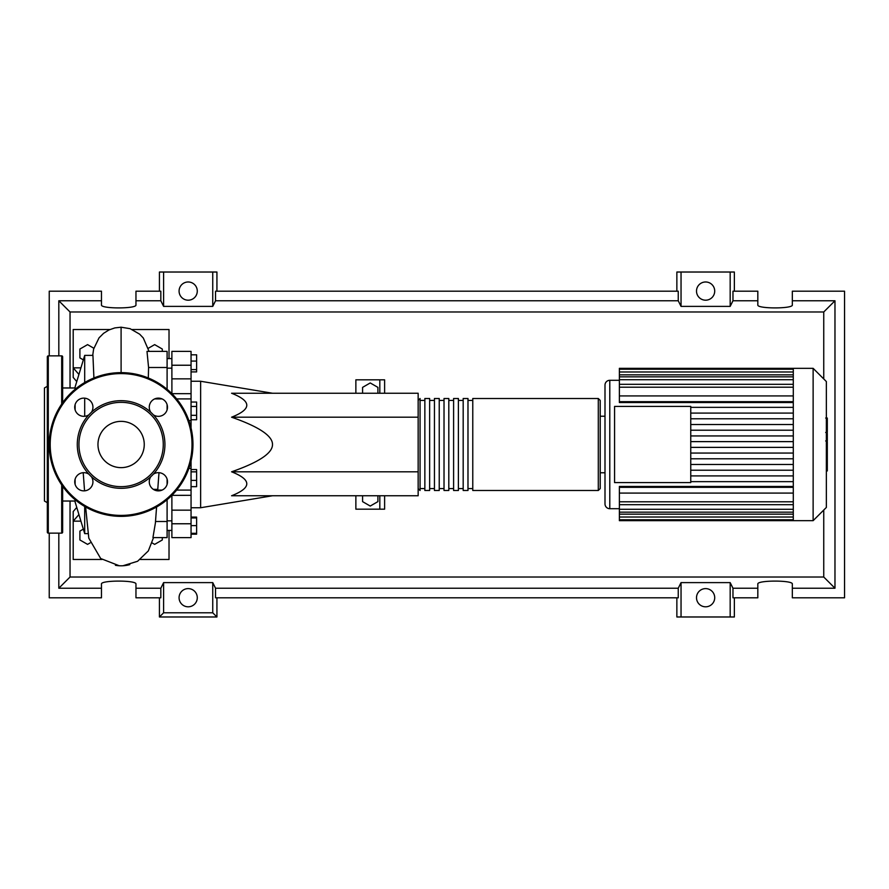 <?xml version="1.0" encoding="UTF-8"?>
<svg xmlns="http://www.w3.org/2000/svg" width="889" height="889" viewBox="0 0 889 889"><rect width="100%" height="100%" fill="white"/><g stroke="black" fill="none" stroke-linecap="round" stroke-linejoin="round"><path stroke-width="1.33" d="M191.057 381.259L200.636 381.259L200.636 507.741L191.057 507.741M200.636 507.741L272.501 495.762M200.636 381.259L272.501 393.238M377.903 495.762L377.903 501.629L370.235 506.052L362.579 501.629L362.579 495.762M362.579 393.238L362.579 387.371L370.235 382.948L377.903 387.371L377.903 393.238M384.615 393.238L384.615 379.825L355.867 379.825L355.867 393.238M355.867 495.762L355.867 509.175L379.825 509.175L379.825 495.762M379.825 509.175L384.615 509.175L384.615 495.762M379.825 379.825L379.825 393.238M231.585 417.197C251.843 409.207 251.843 401.217 231.585 393.238L418.152 393.238L418.152 417.197L231.585 417.197C258.977 426.776 272.612 435.888 272.501 444.5C272.612 453.112 258.977 462.224 231.585 471.803L418.152 471.803L418.152 495.762L231.585 495.762C251.843 487.783 251.843 479.793 231.585 471.803M418.152 417.197L418.152 471.803M191.057 354.811L196.613 354.811L196.613 371.913L191.057 371.913M191.057 369.624L196.613 369.624M191.057 361.078L196.613 361.078M191.057 406.462L196.613 406.462L196.613 402.039L191.057 402.039M191.057 419.741L196.613 419.741L196.613 406.462M191.057 415.319L196.613 415.319M191.057 480.393L196.613 480.393L196.613 469.559L191.057 469.559M191.057 471.848L196.613 471.848M191.057 486.661L196.613 486.661L196.613 480.393M191.057 533.3L196.613 533.3L196.613 517.087L191.057 517.087M191.057 525.632L196.613 525.632M191.057 517.965L196.613 517.965M191.057 534.189L196.613 534.189L196.613 533.3M191.057 428.009L191.057 351.388L171.888 351.388L171.888 378.847L191.057 378.847M191.057 393.671L171.91 393.671L171.888 378.847M191.057 510.153L171.888 510.153L171.888 537.612L191.057 537.612L191.057 460.991M171.888 510.153L171.888 495.351L191.057 495.329M418.152 488.572L420.064 490.495L420.064 398.505L418.152 400.428M598.297 398.505L472.77 398.505L472.77 490.495L598.297 490.495L600.208 488.572L600.208 400.428L598.297 398.505L598.297 490.495M467.981 444.5L467.981 398.505L463.18 398.505L463.18 490.495L467.981 490.495L467.981 444.5M458.391 444.5L458.391 398.505L453.601 398.505L453.601 490.495L458.391 490.495L458.391 444.5M448.812 444.5L448.812 398.505L444.022 398.505L444.022 490.495L448.812 490.495L448.812 444.5M439.233 444.5L439.233 398.505L434.443 398.505L434.443 490.495L439.233 490.495L439.233 444.5M429.643 444.5L429.643 398.505L424.853 398.505L424.853 490.495L429.643 490.495L429.643 444.5M826.348 381.548L826.348 507.452L813.124 520.676L813.124 368.324L826.348 381.548M813.124 368.324L793.288 368.324L793.288 520.676L619.377 520.676L619.377 486.472L793.288 486.472M609.787 508.697L609.787 380.303A4.789 4.789 0 0 0 604.998 385.093L604.998 503.907A4.789 4.789 0 0 0 609.787 508.697L619.377 508.697M600.208 416.23L604.998 416.23L604.998 444.5M793.288 402.528L619.377 402.528L619.377 369.224L793.288 369.224M614.577 482.594L614.577 406.406L690.753 406.406L690.753 482.594L614.577 482.594M793.288 413.096L690.753 413.096M793.288 418.775L690.753 418.775M793.288 424.52L690.753 424.52M793.288 430.198L690.753 430.198M793.288 435.943L690.753 435.943M793.288 441.622L690.753 441.622M793.288 447.378L690.753 447.378M793.288 453.057L690.753 453.057M793.288 458.802L690.753 458.802M793.288 464.48L690.753 464.48M793.288 470.225L690.753 470.225M793.288 368.324L619.377 368.324L619.377 369.224M793.288 487.328L619.377 487.328M793.288 493.084L619.377 493.084M793.288 481.649L690.753 481.649M793.288 475.904L690.753 475.904M793.288 395.916L619.377 395.916M793.288 401.672L619.377 401.672M793.288 407.351L690.753 407.351M827.303 418.408L827.303 431.487M827.303 419.03L826.348 419.03M826.348 433.421L827.303 433.421L827.303 440.955L825.681 440.955M827.303 437.455L826.348 437.455M826.348 446.667L827.303 446.667L827.303 441.777L826.348 441.777M827.303 446.667L827.303 470.948L826.348 470.948M827.303 466.792L826.348 466.792M827.303 466.125L826.348 466.125M827.303 460.891L826.348 460.891M827.303 457.735L826.348 457.735M827.303 456.357L826.348 456.357M827.303 452.323L826.348 452.323M75.109 501.029L62.652 501.029M75.109 387.971L62.652 387.971M88 533.611L84.699 533.611L75.109 501.996L75.109 499.718M84.699 533.611L84.699 506.463M84.699 416.296L84.699 398.172M84.699 382.537L84.699 355.389L75.109 387.004L75.109 389.282M75.109 404.651L75.109 409.818M75.109 479.182L75.109 484.349M84.699 355.389L92.934 355.389L93.912 377.981M162.309 537.612L162.309 539.956L154.642 544.379L152.13 542.935M90.078 542.935L87.567 544.379L79.899 539.956L79.899 531.1L83.333 529.122M83.333 359.878L79.899 357.9L79.899 349.044L87.567 344.621L93.823 348.232M148.396 348.232L154.642 344.621L162.309 349.044L162.309 351.388M157.586 489.35L153.341 489.35M156.575 507.019L155.397 522.921M155.386 523.076L152.941 537.589L167.099 537.612L167.099 521.499L155.519 521.499M167.099 521.499L167.099 499.718M148.307 377.981L148.574 367.501L167.099 367.501L167.099 351.388L146.996 351.388L148.574 367.501M167.099 389.282L167.099 367.501M167.099 409.818L167.099 404.651M157.664 490.839L158.431 480.171M167.099 484.349L167.099 479.182M115.392 565.293A32.193 32.193 0 0 0 129.794 564.615M80.921 367.846L73.198 367.846L73.198 377.425L76.754 381.581M78.921 514.564L73.198 521.154L73.198 511.575L76.754 507.419M80.921 521.154L73.198 521.154L73.198 559.481L101.924 559.481M109.936 329.519L73.198 329.519L73.198 367.846L78.921 374.436M132.272 329.519L169.021 329.519L169.021 358.578M169.021 530.422L169.021 559.481L140.284 559.481M47.328 502.696L44.45 501.029L44.45 387.971L47.328 386.304M61.697 404.062L61.697 355.867L48.284 355.867A0.956 0.956 0 0 0 47.328 356.822L47.328 532.178A0.956 0.956 0 0 0 48.284 533.133L61.697 533.133A0.956 0.956 0 0 0 62.652 532.178L62.652 486.316M61.697 355.867A0.956 0.956 0 0 1 62.652 356.822L62.652 402.684M88.856 474.17A9.101 9.101 0 0 0 74.743 481.76A9.101 9.101 0 0 0 83.844 490.872A9.101 9.101 0 0 0 91.434 476.748A43.817 43.817 0 0 1 91.434 412.252A9.101 9.101 0 0 0 83.844 398.128A9.101 9.101 0 0 0 79.532 415.252A9.101 9.101 0 0 0 88.856 414.83M167.476 407.24A9.101 9.101 0 0 0 158.375 398.128A9.101 9.101 0 0 0 150.774 412.252A43.817 43.817 0 0 1 153.353 414.83A9.101 9.101 0 0 0 167.476 407.24M150.774 476.748A9.101 9.101 0 0 0 158.375 490.872A9.101 9.101 0 0 0 162.687 473.748A9.101 9.101 0 0 0 153.353 474.17A43.817 43.817 0 0 1 91.434 476.748M49.239 444.5A71.865 71.865 0 0 1 121.104 372.635A71.865 71.865 0 0 1 192.969 444.5A71.865 71.865 0 0 1 121.104 516.365A71.865 71.865 0 0 1 49.239 444.5M153.353 414.83A43.817 43.817 0 0 1 153.353 474.17M163.265 444.5A42.161 42.161 0 0 1 121.104 486.661A42.161 42.161 0 0 1 78.943 444.5A42.161 42.161 0 0 1 121.104 402.339A42.161 42.161 0 0 1 163.265 444.5M144.251 444.5A23.136 23.136 0 0 0 121.104 421.364A23.136 23.136 0 0 0 97.968 444.5A23.136 23.136 0 0 0 121.104 467.636A23.136 23.136 0 0 0 144.251 444.5M91.434 412.252A43.817 43.817 0 0 1 150.774 412.252M197.28 597.708A9.101 9.101 0 0 1 188.179 606.809A9.101 9.101 0 0 1 179.078 597.708A9.101 9.101 0 0 1 188.179 588.607A9.101 9.101 0 0 1 197.28 597.708M714.712 597.708A9.101 9.101 0 0 1 705.61 606.809A9.101 9.101 0 0 1 696.509 597.708A9.101 9.101 0 0 1 705.61 588.607A9.101 9.101 0 0 1 714.712 597.708M197.28 291.081A9.101 9.101 0 0 1 188.179 300.193A9.101 9.101 0 0 1 179.078 291.081A9.101 9.101 0 0 1 188.179 281.98A9.101 9.101 0 0 1 197.28 291.081M714.712 291.081A9.101 9.101 0 0 1 705.61 300.193A9.101 9.101 0 0 1 696.509 291.081A9.101 9.101 0 0 1 705.61 281.98A9.101 9.101 0 0 1 714.712 291.081M757.828 588.229L732.969 588.229L732.969 597.808L757.828 597.808L757.828 584.029C756.995 580.117 793.166 580.117 792.332 584.029L792.332 597.808L844.55 597.808L844.55 291.192L792.332 291.192L792.332 304.971C793.166 308.883 756.995 308.883 757.828 304.971L757.828 291.192L732.969 291.192L732.969 300.771L757.828 300.771M159.431 291.192L159.431 272.023L163.609 272.023L163.609 306.383L160.831 300.771L160.831 291.192L135.961 291.192L135.961 304.971C136.795 308.883 100.635 308.883 101.468 304.971L101.468 291.192L49.239 291.192L49.239 355.867M734.358 291.192L734.358 272.023L730.18 272.023L730.18 306.383L681.041 306.383L678.251 300.771L678.251 291.192L215.538 291.192L215.538 300.771L212.749 306.383L212.749 272.023L216.927 272.023L216.927 291.192M676.862 291.192L676.862 272.023L681.041 272.023L681.041 306.383M734.358 597.808L734.358 616.977L676.862 616.977L676.862 597.808M216.927 597.808L216.927 616.977L159.431 616.977L159.431 597.808M792.332 300.771L834.971 300.771L834.971 588.229L792.332 588.229M49.239 533.133L49.239 597.808L101.468 597.808L101.468 584.029C100.635 580.117 136.795 580.117 135.961 584.029L135.961 597.808L160.831 597.808L160.831 588.229L135.961 588.229M135.961 300.771L160.831 300.771M101.468 588.229L58.818 588.229L58.818 533.133M58.818 355.867L58.818 300.771L101.468 300.771M730.18 272.023L681.041 272.023M732.969 300.771L730.18 306.383M212.749 306.383L163.609 306.383M212.749 272.023L163.609 272.023M160.831 588.229L163.609 582.617L212.749 582.617L215.538 588.229L215.538 597.808L678.251 597.808L678.251 588.229L681.041 582.617L681.041 616.977M681.041 582.617L730.18 582.617L730.18 616.977M730.18 582.617L732.969 588.229M834.971 588.229L823.747 577.017L70.042 577.017L70.042 501.029M58.818 588.229L70.042 577.017M678.251 588.229L215.538 588.229M215.538 300.771L678.251 300.771M216.927 616.977L212.749 612.799L163.609 612.799L159.431 616.977M163.609 582.617L163.609 612.799M212.749 582.617L212.749 612.799M834.971 300.771L823.747 311.983L823.747 378.947M823.747 510.053L823.747 577.017M70.042 387.971L70.042 311.983L823.747 311.983M58.818 300.771L70.042 311.983M191.057 365.235L171.888 365.235M188.879 468.414L191.057 468.414M191.057 420.586L188.879 420.586M171.888 523.765L191.057 523.765M793.288 387.193L619.377 387.193M793.288 374.847L619.377 374.847M793.288 379.703L619.377 379.703M793.288 501.807L619.377 501.807M793.288 514.153L619.377 514.153M793.288 509.297L619.377 509.297M827.303 432.098L826.348 432.098M827.303 429.043L826.348 429.043M827.303 423.664L826.348 423.664M827.303 440.855L826.348 440.855M827.303 444.222L826.348 444.222M827.303 446.978L826.348 446.978M121.104 372.635L121.093 327.208L114.848 327.908L109.003 329.941L103.569 333.331L99.035 337.864L93.612 349.077L92.723 355.389M61.697 533.133L61.697 484.938M48.284 355.867L48.284 533.133M192.013 444.5A70.909 70.909 0 0 0 121.104 373.591A70.909 70.909 0 0 0 50.195 444.5A70.909 70.909 0 0 0 121.104 515.409A70.909 70.909 0 0 0 192.013 444.5M171.888 520.843L167.099 520.843M171.888 368.157L167.099 368.157M171.888 358.578L167.099 358.578M171.888 530.422L167.099 530.422M176.667 490.083L191.057 490.083M176.667 398.917L191.057 398.917M424.853 488.572L420.064 488.572M434.443 488.572L429.643 488.572M444.022 488.572L439.233 488.572M453.601 488.572L448.812 488.572M463.18 488.572L458.391 488.572M472.77 488.572L467.981 488.572M472.77 400.428L467.981 400.428M463.18 400.428L458.391 400.428M453.601 400.428L448.812 400.428M444.022 400.428L439.233 400.428M434.443 400.428L429.643 400.428M424.853 400.428L420.064 400.428M609.787 380.303L619.377 380.303M619.377 384.315L793.288 384.315M619.377 371.98L793.288 371.98M619.377 376.836L793.288 376.836M793.288 519.776L619.377 519.776M793.288 504.685L619.377 504.685M793.288 517.02L619.377 517.02M793.288 512.164L619.377 512.164M600.208 472.77L604.998 472.77M793.288 520.676L813.124 520.676M825.681 418.052L827.303 418.052M825.681 432.465L827.303 432.465M154.675 398.917L162.065 398.917M157.709 490.083L162.065 490.083M153.53 537.612L148.319 550.924L137.595 561.27L122.949 565.76M158.409 480.393L158.998 472.681M119.27 565.76L100.69 558.525L88.8 538.134L85.633 506.997M84.555 490.839L83.21 472.681M149.052 351.388L143.307 338.02L139.651 334.164L130.105 328.686L121.104 327.208"/></g></svg>
